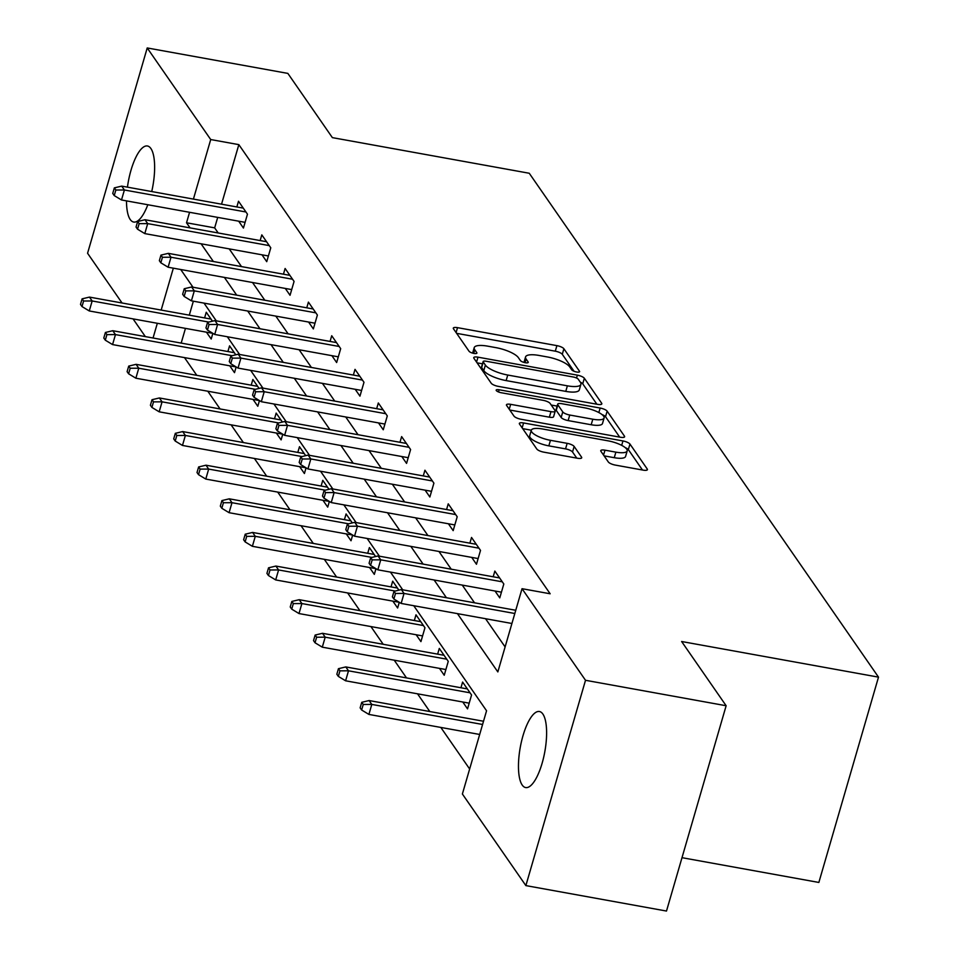<?xml version="1.0" encoding="UTF-8"?>
<svg xmlns="http://www.w3.org/2000/svg" width="959" height="959" viewBox="0 0 959 959"><rect width="100%" height="100%" fill="white"/><g stroke="black" fill="none" stroke-linecap="round" stroke-linejoin="round"><path stroke-width="1.44" d="M576.635 372.008A4.148 1.211 16.2 0 0 579.596 371.684A4.148 1.211 16.2 0 0 579.476 371.229L563.892 348.752A5.934 1.726 16.2 0 0 556.903 345.636L457.515 327.654A5.934 1.726 16.2 0 0 453.295 328.122A5.934 1.726 16.2 0 0 453.463 328.769L469.047 351.246A4.148 1.211 16.2 0 0 473.938 353.427A4.148 1.211 16.2 0 0 476.899 353.104A4.148 1.211 16.2 0 0 476.779 352.648L474.753 349.735A18.964 5.514 16.2 0 1 474.214 347.637A18.964 5.514 16.2 0 1 487.735 346.163L496.019 347.661A18.964 5.514 16.2 0 1 518.375 357.635L520.389 360.536A4.148 1.211 16.2 0 0 525.28 362.718A4.148 1.211 16.2 0 0 528.241 362.394A4.148 1.211 16.2 0 0 528.121 361.939L526.107 359.026A18.964 5.514 16.2 0 1 525.556 356.94A18.964 5.514 16.2 0 1 539.078 355.453L547.361 356.952A18.964 5.514 16.2 0 1 569.73 366.925L571.744 369.838A4.148 1.211 16.2 0 0 576.635 372.008M522.211 785.049A38.648 12.467 100.3 0 1 521.492 741.439A38.648 12.467 100.3 0 1 539.414 711.506A38.648 12.467 100.3 0 1 542.854 714.023A38.648 12.467 100.3 0 1 543.585 757.646A38.648 12.467 100.3 0 1 525.652 787.567A38.648 12.467 100.3 0 1 522.211 785.049M147.818 204.746A38.648 12.467 100.3 0 1 133.673 222.044A38.648 12.467 100.3 0 1 130.232 219.527A38.648 12.467 100.3 0 1 126.492 200.887M127.439 187.149A38.648 12.467 100.3 0 1 147.434 145.984A38.648 12.467 100.3 0 1 150.875 148.501A38.648 12.467 100.3 0 1 151.738 191.548M608.33 461.974A5.934 1.726 16.2 0 0 615.318 465.091L643.201 470.138A5.934 1.726 16.2 0 0 647.421 469.67A5.934 1.726 16.2 0 0 647.253 469.023L629.955 444.053A5.934 1.726 16.2 0 0 622.966 440.948L523.578 422.955A5.934 1.726 16.2 0 0 519.346 423.422A5.934 1.726 16.2 0 0 519.526 424.07L536.824 449.04A5.934 1.726 16.2 0 0 543.813 452.157L577.486 458.246A5.934 1.726 16.2 0 0 581.717 457.779A5.934 1.726 16.2 0 0 581.55 457.131L574.141 446.45A5.934 1.726 16.2 0 0 567.153 443.334L550.454 440.313A15.859 4.615 16.2 0 1 531.298 430.231A15.859 4.615 16.2 0 1 542.602 428.997L608.042 440.828A15.859 4.615 16.2 0 1 627.186 450.91A15.859 4.615 16.2 0 1 615.882 452.145L604.973 450.179A5.934 1.726 16.2 0 0 600.754 450.634A5.934 1.726 16.2 0 0 600.921 451.293L608.33 461.974M122.045 302.984L87.569 253.26L147.218 47.95L287.856 73.399L332.365 137.628L529.248 173.255L878.504 677.138L681.621 641.511L726.143 705.74L585.517 680.291L525.868 885.601L462.382 794.004L486.561 710.775L413.749 605.716M147.218 47.95L210.716 139.546L193.418 199.088M457.431 613.616L497.841 671.923L522.032 588.694L550.154 593.777L238.839 144.641L210.716 139.546M522.032 588.694L585.517 680.291M597.601 404.35A5.934 1.726 16.2 0 0 601.82 403.883A5.934 1.726 16.2 0 0 601.653 403.224L584.343 378.266A5.934 1.726 16.2 0 0 577.366 375.149L477.978 357.168A5.934 1.726 16.2 0 0 473.746 357.623A5.934 1.726 16.2 0 0 473.914 358.282L491.224 383.24A5.934 1.726 16.2 0 0 498.212 386.357L597.601 404.35M607.143 411.159L624.453 436.129A5.934 1.726 16.2 0 1 624.621 436.777A5.934 1.726 16.2 0 1 620.401 437.244L521.013 419.251A5.934 1.726 16.2 0 1 514.024 416.146L506.616 405.453A5.934 1.726 16.2 0 1 506.448 404.806A5.934 1.726 16.2 0 1 510.668 404.338L550.981 411.639A5.934 1.726 16.2 0 0 555.201 411.171A5.934 1.726 16.2 0 0 555.033 410.524L550.118 403.427A5.934 1.726 16.2 0 0 543.13 400.323L501.173 392.722A4.148 1.211 16.2 0 1 496.163 390.085A4.148 1.211 16.2 0 1 499.124 389.762L600.166 408.043A5.934 1.726 16.2 0 1 607.143 411.159L605.537 416.709L619.682 437.112M681.993 857.682L818.854 882.448L878.504 677.138M238.839 144.641L221.541 204.183M217.705 217.393L214.66 227.87L218.196 232.977M229.213 248.872L241.5 266.602M252.517 282.497L264.804 300.215M275.82 316.122L288.108 333.84M299.124 349.747L311.411 367.465M322.428 383.36L334.715 401.078M345.731 416.985L358.019 434.703M369.035 450.61L381.322 468.328M392.339 484.223L404.626 501.953M415.643 517.848L427.93 535.566M438.946 551.473L451.233 569.19M462.25 585.086L474.537 602.815M485.554 618.711L505.105 646.917M238.683 221.181L243.43 228.05L247.47 214.181L238.503 201.246L236.849 206.952M261.987 254.806L266.734 261.675L270.774 247.794L261.807 234.871L260.153 240.565M285.291 288.431L290.038 295.288L294.077 281.419L285.111 268.484L283.456 274.19M308.594 322.044L313.341 328.913L317.381 315.043L308.414 302.109L306.76 307.815M331.898 355.669L336.645 362.538L340.685 348.656L331.718 335.734L330.064 341.428M355.202 389.294L359.949 396.151L363.988 382.281L355.022 369.347L353.368 375.053M378.505 422.919L383.252 429.776L387.292 415.906L378.326 402.972L376.671 408.678M401.809 456.532L406.556 463.401L410.596 449.531L401.629 436.597L399.975 442.303M425.113 490.157L429.86 497.014L433.9 483.144L424.933 470.222L423.279 475.916M448.416 523.782L453.163 530.639L457.203 516.769L448.237 503.835L446.582 509.541M471.72 557.395L476.467 564.264L480.507 550.394L471.54 537.46L469.886 543.166M495.024 591.02L499.771 597.889L503.811 584.007L494.844 571.084L493.19 576.779M184.488 357.599L196.775 375.317M207.791 391.224L220.079 408.942M231.095 424.837L243.382 442.567M254.399 458.462L266.686 476.179M277.702 492.087L289.99 509.804M301.006 525.7L313.293 543.429M324.31 559.325L336.597 577.042M347.614 592.95L359.901 610.667M370.917 626.575L383.204 644.292M394.221 660.188L406.508 677.905M417.525 693.813L429.812 711.53M440.828 727.437L469.646 768.998M193.346 301.198L189.295 315.163M185.459 328.374L181.179 343.094M206.437 332.162L211.196 339.03L212.85 333.336L89.259 310.956L81.995 306.556L83.601 301.006L82.102 298.848L80.496 304.399L81.995 306.556M204.603 317.932L206.257 312.226L212.466 321.181M229.74 365.787L234.499 372.655L236.154 366.961L112.563 344.581L105.298 340.181L106.905 334.631L105.406 332.473L103.8 338.024L105.298 340.181M227.906 351.545L229.561 345.851L235.77 354.806M253.044 399.412L257.803 406.268L259.457 400.574M251.21 385.17L252.864 379.464L259.074 388.431M276.348 433.024L281.107 439.893L282.761 434.199M274.514 418.795L276.168 413.089L282.378 422.044M299.652 466.649L304.411 473.518L306.065 467.824L182.474 445.444L175.209 441.044L176.816 435.494L175.317 433.336L173.711 438.886L175.209 441.044M297.817 452.408L299.472 446.714L305.681 455.669M322.955 500.274L327.714 507.131L329.369 501.437L205.777 479.068L198.513 474.657L200.119 469.107L198.621 466.961L197.015 472.511L198.513 474.657M321.121 486.033L322.775 480.327L328.985 489.294M346.259 533.899L351.018 540.756L352.672 535.062L229.081 512.693L221.817 508.282L223.423 502.732L221.925 500.574L220.318 506.124L221.817 508.282M344.425 519.658L346.079 513.952L352.289 522.907M369.563 567.512L374.322 574.381L375.976 568.687M367.729 553.283L369.383 547.577L375.592 556.532M392.866 601.137L397.625 607.994L399.28 602.3M391.032 586.896L392.687 581.19L398.896 590.157M416.17 634.762L420.929 641.619L424.957 627.749L415.99 614.815L414.336 620.521M439.474 668.375L444.233 675.244L448.261 661.374L439.294 648.44L437.64 654.146M462.777 702L467.536 708.869L471.564 694.987L462.598 682.065L460.943 687.759M726.143 705.74L666.493 911.05L525.868 885.601M145.348 336.609L133.061 318.891M173.339 268.172L161.172 310.069M157.336 323.279L153.056 338M402.72 589.821L390.445 572.091M379.416 556.196L367.141 538.478M356.113 522.571L343.837 504.854M332.809 488.946L320.534 471.229M309.505 455.333L297.23 437.604M286.202 421.708L273.926 403.991M262.898 388.083L250.623 370.366M239.594 354.47L227.319 336.741M216.29 320.845L204.015 303.128M192.987 287.221L180.712 269.503M189.57 212.299L186.525 222.776L190.074 227.882M201.09 243.79L213.377 261.507M224.394 277.415L236.681 295.132M247.698 311.028L259.985 328.757M271.001 344.653L283.289 362.37M294.305 378.278L306.592 395.995M317.609 411.891L329.896 429.62M340.913 445.515L353.2 463.233M364.216 479.14L376.503 496.858M387.52 512.753L399.807 530.483M410.824 546.378L423.111 564.096M434.127 580.003L446.414 597.721M214.66 227.87L186.525 222.776M574.045 371.265L562.286 354.303A5.934 1.726 16.2 0 0 555.297 351.186L456.628 333.336M482.485 363.821L477.079 362.85M596.87 404.219L582.736 383.816A5.934 1.726 16.2 0 0 580.243 382.102M578.229 379.189A4.148 1.211 16.2 0 0 573.338 377.019L486.105 361.231A4.148 1.211 16.2 0 0 483.144 361.555A4.148 1.211 16.2 0 0 483.264 362.011L485.386 365.079A18.964 5.514 16.2 0 0 507.755 375.041L567.38 385.83A18.964 5.514 16.2 0 0 580.902 384.355A18.964 5.514 16.2 0 0 580.363 382.257L578.229 379.189M481.874 366.782A4.148 1.211 16.2 0 0 481.526 367.093A4.148 1.211 16.2 0 0 481.646 367.561L483.264 362.011M580.902 384.355L579.296 389.905A18.964 5.514 16.2 0 1 565.774 391.38L506.136 380.591A18.964 5.514 16.2 0 1 483.78 370.63L481.646 367.561M509.78 410.02L549.363 417.189A5.934 1.726 16.2 0 0 553.595 416.721L555.201 411.171M551.233 405.034L557.119 406.101M592.806 419.203A15.859 4.615 16.2 0 0 604.11 417.968A15.859 4.615 16.2 0 0 584.954 407.887L561.902 403.715A5.934 1.726 16.2 0 0 557.682 404.171A5.934 1.726 16.2 0 0 557.85 404.83L562.765 411.914A5.934 1.726 16.2 0 0 569.754 415.031L592.806 419.203L591.188 424.753A15.859 4.615 16.2 0 0 602.492 423.518L604.11 417.968M557.682 404.171L556.064 409.721A5.934 1.726 16.2 0 0 556.244 410.38L557.85 404.83M591.188 424.753L568.136 420.581A5.934 1.726 16.2 0 1 561.147 417.465L556.244 410.38M605.537 416.709A5.934 1.726 16.2 0 0 602.012 414.564M627.186 450.91L625.58 456.46A15.859 4.615 16.2 0 1 614.263 457.695L604.086 455.861M531.298 430.231L529.692 435.77A15.859 4.615 16.2 0 0 548.836 445.863L550.454 440.313M576.767 458.114L572.535 452.001A5.934 1.726 16.2 0 0 565.546 448.884L548.836 445.863M531.31 430.195L522.679 428.637M642.482 470.006L628.337 449.603A5.934 1.726 16.2 0 0 625.232 447.625M82.102 298.848L89.463 297.098L92.16 300.97L208.75 322.068M83.601 301.006L92.16 300.97L89.259 310.956M89.463 297.098L211.016 319.083M115.847 190.026L114.349 187.868L112.742 193.418L114.229 195.576L115.847 190.026L124.394 189.99L121.709 186.118L243.262 208.115M245.948 211.987L124.394 189.99L121.493 199.975L245.096 222.344M114.229 195.576L121.493 199.975M121.709 186.118L114.349 187.868M105.406 332.473L112.766 330.711L115.464 334.595L232.054 355.693M106.905 334.631L115.464 334.595L112.563 344.581M112.766 330.711L234.32 352.708M128.71 366.098L127.103 371.648L128.602 373.794L130.208 368.244L128.71 366.098L136.07 364.336L138.767 368.22L135.866 378.206L259.433 400.562M130.208 368.244L138.767 368.22L255.358 389.318M136.07 364.336L257.623 386.333M135.866 378.206L128.602 373.794M139.151 223.651L137.652 221.493L136.046 227.043L137.533 229.201L139.151 223.651L147.698 223.615L145.013 219.731L266.566 241.728M269.251 245.612L147.698 223.615L144.797 233.6L268.4 255.969M137.533 229.201L144.797 233.6M145.013 219.731L137.652 221.493M162.455 257.264L160.956 255.118L159.35 260.668L160.836 262.814L162.455 257.264L171.002 257.24L168.316 253.356L289.87 275.353M292.555 279.237L171.002 257.24L168.101 267.225L291.704 289.594M160.836 262.814L168.101 267.225M168.316 253.356L160.956 255.118M152.013 399.711L150.407 405.261L151.906 407.419L153.512 401.869L152.013 399.711L159.374 397.961L162.071 401.833L159.17 411.819L282.737 434.187M153.512 401.869L162.071 401.833L278.661 422.931M159.374 397.961L280.927 419.958M159.17 411.819L151.906 407.419M175.317 433.336L182.678 431.574L185.375 435.458L301.965 456.556M176.816 435.494L185.375 435.458L182.474 445.444M182.678 431.574L304.231 453.571M198.621 466.961L205.981 465.199L208.678 469.083L325.269 490.181M200.119 469.107L208.678 469.083L205.777 479.068M205.981 465.199L327.534 487.196M185.758 290.889L184.26 288.731L182.654 294.281L184.14 296.439L185.758 290.889L194.305 290.853L191.62 286.981L313.173 308.978M315.859 312.85L194.305 290.853L191.404 300.838L315.008 323.207M184.14 296.439L191.404 300.838M191.62 286.981L184.26 288.731M209.062 324.514L207.564 322.356L205.957 327.906L207.444 330.064L209.062 324.514L217.609 324.478L214.924 320.594L336.477 342.591M339.162 346.475L217.609 324.478L214.708 334.463L338.311 356.832M207.444 330.064L214.708 334.463M214.924 320.594L207.564 322.356M232.366 358.139L230.867 355.981L229.261 361.531L230.747 363.677L232.366 358.139L240.913 358.103L238.228 354.219L359.781 376.216M362.466 380.1L240.913 358.103L238.012 368.088L361.615 390.457M230.747 363.677L238.012 368.088M238.228 354.219L230.867 355.981M255.669 391.752L254.171 389.594L252.565 395.144L254.051 397.302L255.669 391.752L264.216 391.716L261.531 387.844L383.085 409.841M385.77 413.713L264.216 391.716L261.316 401.713L384.919 424.07M254.051 397.302L261.316 401.713M261.531 387.844L254.171 389.594M278.973 425.376L277.475 423.219L275.868 428.769L277.355 430.927L278.973 425.376L287.52 425.34L284.835 421.457L406.388 443.454M409.073 447.338L287.52 425.34L284.619 435.326L408.222 457.695M277.355 430.927L284.619 435.326M284.835 421.457L277.475 423.219M302.277 459.001L300.778 456.844L299.172 462.394L300.658 464.54L302.277 459.001L310.824 458.965L308.139 455.081L429.692 477.079M432.377 480.962L310.824 458.965L307.923 468.951L431.526 491.32M300.658 464.54L307.923 468.951M308.139 455.081L300.778 456.844M325.581 492.614L324.082 490.457L322.476 496.007L323.962 498.165L325.581 492.614L334.128 492.578L331.442 488.706L452.996 510.703M455.681 514.575L334.128 492.578L331.227 502.576L454.83 524.933M323.962 498.165L331.227 502.576M331.442 488.706L324.082 490.457M348.884 526.239L347.386 524.082L345.779 529.632L347.266 531.789L348.884 526.239L357.431 526.203L354.746 522.319L476.299 544.316M478.985 548.2L357.431 526.203L354.53 536.189L478.133 558.558M347.266 531.789L354.53 536.189M354.746 522.319L347.386 524.082M372.188 559.864L370.689 557.706L369.083 563.257L370.57 565.414L372.188 559.864L380.735 559.828L378.05 555.944L499.603 577.941M502.288 581.825L380.735 559.828L377.834 569.814L501.437 592.183M370.57 565.414L377.834 569.814M378.05 555.944L370.689 557.706M221.925 500.574L229.285 498.824L231.982 502.696L348.573 523.794M223.423 502.732L231.982 502.696L229.081 512.693M229.285 498.824L350.838 520.821M245.228 534.199L243.622 539.749L245.12 541.907L246.727 536.357L245.228 534.199L252.589 532.437L255.286 536.321L252.385 546.306L375.952 568.675M246.727 536.357L255.286 536.321L371.876 557.419M252.589 532.437L374.142 554.434M252.385 546.306L245.12 541.907M268.532 567.824L266.926 573.374L268.424 575.52L270.03 569.982L268.532 567.824L275.892 566.062L278.589 569.946L275.689 579.931L399.256 602.288M270.03 569.982L278.589 569.946L395.18 591.044M275.892 566.062L397.446 588.059M275.689 579.931L268.424 575.52M291.836 601.437L290.229 606.987L291.728 609.145L293.334 603.595L291.836 601.437L299.196 599.687L301.893 603.559L298.992 613.556L422.583 635.913M293.334 603.595L301.893 603.559L423.434 625.556M299.196 599.687L420.749 621.684M298.992 613.556L291.728 609.145M315.139 635.062L313.533 640.612L315.031 642.77L316.638 637.22L315.139 635.062L322.5 633.3L325.197 637.184L322.296 647.169L445.887 669.538M316.638 637.22L325.197 637.184L446.738 659.181M322.5 633.3L444.053 655.297M322.296 647.169L315.031 642.77M338.443 668.687L336.837 674.237L338.335 676.395L339.942 670.844L338.443 668.687L345.803 666.925L348.501 670.809L345.6 680.794L469.191 703.163M339.942 670.844L348.501 670.809L470.042 692.806M345.803 666.925L467.357 688.922M345.6 680.794L338.335 676.395M361.747 702.312L360.14 707.85L361.639 710.008L363.245 704.457L361.747 702.312L369.107 700.549L371.804 704.421L368.903 714.419L479.68 734.462M363.245 704.457L371.804 704.421L482.581 724.477M369.107 700.549L483.516 721.252M368.903 714.419L361.639 710.008M395.492 593.477L393.993 591.331L392.387 596.87L393.873 599.027L395.492 593.477L404.039 593.441L401.353 589.569L515.762 610.272M514.815 613.496L404.039 593.441L401.138 603.439L511.914 623.482M393.873 599.027L401.138 603.439M401.353 589.569L393.993 591.331M579.248 372.008L579.476 371.229M476.551 353.427L476.779 352.648M527.894 362.718L528.121 361.939M525.053 362.67L526.107 359.026M473.698 353.38L474.753 349.735M456.088 332.569L457.515 327.654M555.297 351.186L556.903 345.636M562.286 354.303L563.892 348.752M476.551 362.07L477.978 357.168M576.527 378.014L577.366 375.149M582.736 383.816L584.343 378.266M601.329 404.338L601.653 403.224M483.78 370.63L485.386 365.079M506.136 380.591L507.755 375.041M565.774 391.38L567.38 385.83M624.129 437.244L624.453 436.129M509.241 409.253L510.668 404.338M549.363 417.189L550.981 411.639M498.488 391.943L499.124 389.762M598.848 412.55L600.166 408.043M561.147 417.465L562.765 411.914M568.136 420.581L569.754 415.031M603.547 455.081L604.973 450.179M614.263 457.695L615.882 452.145M565.546 448.884L567.153 443.334M572.535 452.001L574.141 446.45M581.226 458.246L581.55 457.131M522.152 427.87L523.578 422.955M621.672 445.372L622.966 440.948M628.337 449.603L629.955 444.053M646.929 470.138L647.253 469.023M523.974 362.406L525.556 356.94M472.619 353.116L474.214 347.637M481.526 367.093L483.144 361.555"/></g></svg>
